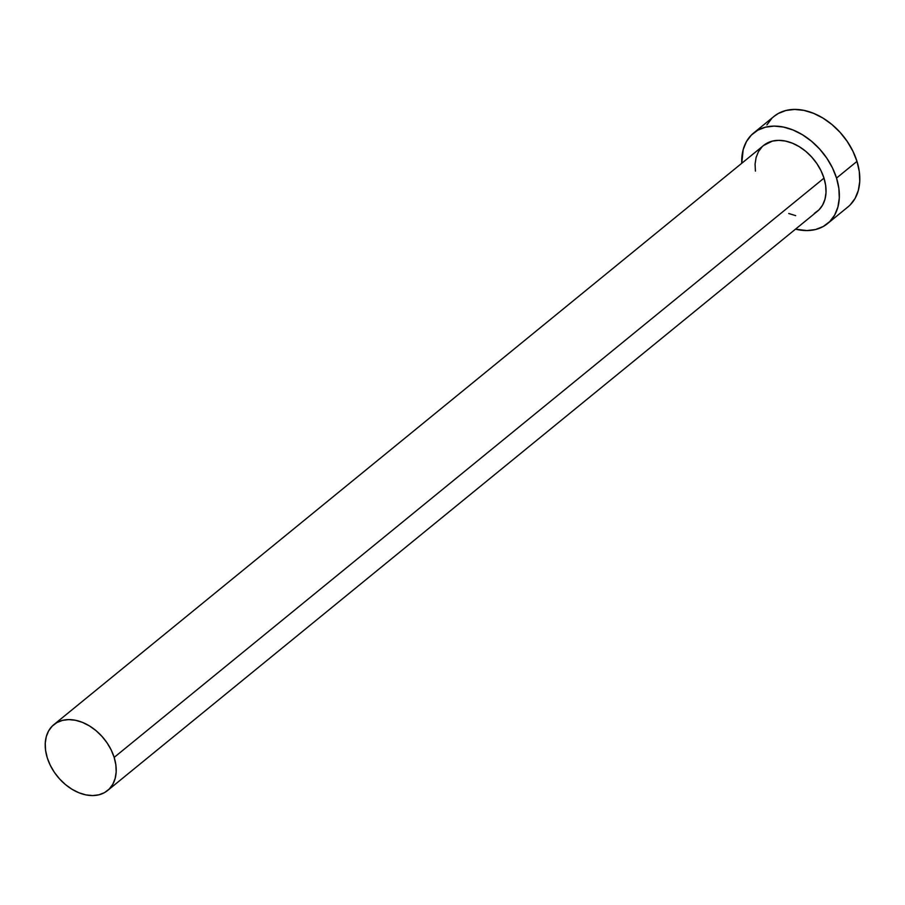 <?xml version="1.0" encoding="UTF-8"?>
<svg xmlns="http://www.w3.org/2000/svg" width="905" height="905" viewBox="0 0 905 905"><rect width="100%" height="100%" fill="white"/><g stroke="black" fill="none" stroke-linecap="round" stroke-linejoin="round"><path stroke-width="1.36" d="M763.56 145.49L772.338 141.123L778.639 140.354L785.393 141.044L792.35 143.171L799.228 146.644L805.778 151.339L811.74 157.074L816.887 163.624L821.027 170.74L823.991 178.149A42.512 29.956 -129.2 0 0 763.662 145.411L53.836 724.656A42.512 29.956 50.8 0 1 114.166 757.394L823.991 178.149L825.677 185.559L826.005 192.697L824.975 199.281L822.611 205.062L819.025 209.824L814.342 213.365M107.582 790.518L817.419 211.272A42.512 29.956 -129.2 0 0 823.991 178.149L114.166 757.394A42.512 29.956 50.8 0 1 107.582 790.518A42.512 29.956 50.8 0 1 47.264 757.79A42.512 29.956 50.8 0 1 53.836 724.656M827.498 223.626L847.94 206.94A58.452 41.189 -129.2 0 0 856.99 161.384A58.452 41.189 -129.2 0 0 774.035 116.372L753.594 133.058A58.452 41.189 50.8 0 1 836.537 178.07L856.99 161.384L836.537 178.07A58.452 41.189 50.8 0 1 827.498 223.626A58.452 41.189 50.8 0 1 795.518 229.146L806.909 230.583L815.575 229.519L823.267 226.499L829.704 221.623L834.648 215.085L837.883 207.132L839.297 198.082L838.845 188.263L836.537 178.07L832.464 167.889L826.774 158.103L819.692 149.099L811.491 141.214L802.486 134.755L793.018 129.981L783.458 127.062L774.171 126.112L765.517 127.164L757.813 130.184L751.376 135.06L746.444 141.599L743.197 149.551L741.761 163.285A58.452 41.189 50.8 0 1 753.594 133.058M795.687 215.639L788.741 213.512M755.415 171.124L755.075 163.986L756.116 157.402L758.469 151.621L762.055 146.87M850.157 204.937L855.089 198.399L858.325 190.446L859.75 181.396L859.298 171.577L856.99 161.384L852.906 151.203L847.216 141.418L840.145 132.413L831.944 124.528L822.939 118.069L813.471 113.295L803.912 110.376L794.624 109.426L785.959 110.478L778.266 113.498L773.899 116.485M771.829 118.374L766.886 124.913M47.264 757.79L50.227 765.2L54.357 772.316L59.515 778.854L65.477 784.59L72.027 789.284L78.905 792.757L85.862 794.884L92.615 795.574L98.916 794.805L104.516 792.61L109.2 789.07L112.786 784.307L115.139 778.526L116.179 771.942L115.84 764.804L114.166 757.394L111.202 749.985L107.062 742.869L101.914 736.319L95.953 730.584L89.403 725.889L82.513 722.416L75.556 720.29L68.803 719.599L62.513 720.369L56.913 722.563L52.23 726.115L48.644 730.867L46.279 736.647L45.25 743.231L45.578 750.369L47.264 757.79"/></g></svg>
